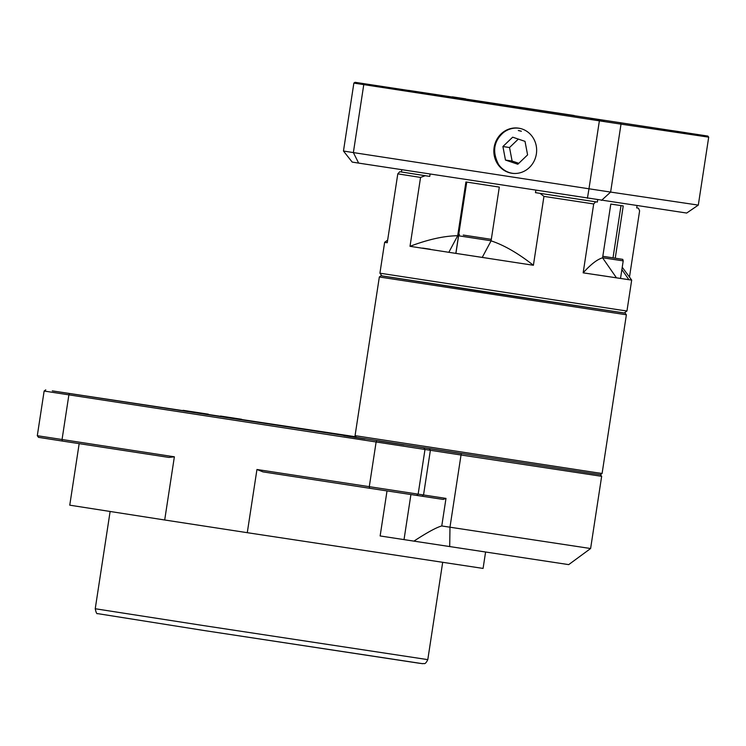 <?xml version="1.0" encoding="UTF-8"?>
<svg xmlns="http://www.w3.org/2000/svg" width="746" height="746" viewBox="0 0 746 746"><rect width="100%" height="100%" fill="white"/><g stroke="black" fill="none" stroke-linecap="round" stroke-linejoin="round"><path stroke-width="1.12" d="M619.208 309.87L626.957 310.989L631.685 280.104L583.158 272.84L593.695 203.956L543.946 196.385L533.399 265.268L448.831 252.307L410.011 246.311L420.558 177.427L397.795 173.855L387.249 242.748L384.647 242.301L379.919 273.185L619.208 309.87M638.389 208.162L636.702 207.892L638.389 208.162L639.62 210.782L629.475 277.092M626.957 310.989L624.225 313.003L481.692 291.388L381.933 275.927L379.919 273.185M602.815 256.326L622.761 259.356L602.815 256.288M602.591 257.752L623.208 260.876L622.761 259.356M597.677 274.985L620.523 278.454L623.208 260.876M594.338 472.349L602.097 473.468L626.379 314.784L379.341 276.98L355.059 435.664L594.338 472.349M381.905 275.889L624.253 312.975M355.907 436.811L52.295 390.876L592.79 473.57L600.455 474.67L602.097 473.468M410.915 494.561L404.024 539.61L413.918 541.13C427.225 532.43 436.513 527.375 441.772 525.958L590.608 548.524L601.658 476.312L461.028 455.004L461.448 453.605L209.999 414.804L356.094 437.072M590.608 548.524L568.704 564.619L413.918 541.13M241.685 419.299L220.518 416.054L241.685 419.299M365.074 438.909L343.906 435.664L365.074 438.909M67.056 393.095L92.364 396.975L67.056 393.095M183.059 410.319L208.367 414.198L183.059 410.319M378.726 440.979L404.043 444.858L378.726 440.979M463.238 235.055L491.316 239.345L463.238 235.055M459.48 234.468L458.603 235.792L491.092 240.771M482.224 257.435L491.082 240.855L499.307 187.097L465.914 181.959L457.69 235.727L448.831 252.307L489.162 258.461M513.919 173.464A22.753 21.326 98.4 0 1 498.542 164.428A22.753 21.326 98.4 0 1 503.252 132.723A22.753 21.326 98.4 0 1 519.3 128.312A22.753 21.326 98.4 0 1 520.587 128.554M686.115 132.713L672.659 130.671L686.115 132.713M604.092 120.535L590.636 118.493L604.092 120.535M383.705 86.676L370.249 84.634L383.705 86.676M465.728 98.854L452.272 96.812L465.728 98.854M574.289 115.546L408.547 90.378L574.289 115.546M518.694 128.172A22.8 21.373 -81.6 0 0 493.992 148.426A22.8 21.373 -81.6 0 0 513.612 173.445A22.8 21.373 -81.6 0 0 536.383 153.853A22.8 21.373 -81.6 0 0 520.288 128.48A22.8 21.373 -81.6 0 0 518.694 128.172M615.245 258.181L623.236 205.915L610.806 204.068L602.582 257.836L616.504 277.885M364.58 83.794L707.833 136.061L355.031 82.302L364.58 83.794L363.768 84.643L353.371 152.585L588.976 188.785L599.374 120.843L353.865 83.095L343.468 151.028L353.371 152.585L358.649 163.104L352.196 162.087L343.468 151.028M698.303 205.103L708.7 137.161L621.017 124.144L610.62 192.076L698.303 205.103L686.674 213.048L358.649 163.104M636.702 207.91L637.047 205.672M583.158 272.84C590.841 264.317 597.313 259.319 602.582 257.836M593.695 203.956L595.653 201.821L597.35 202.073L597.695 199.816M597.35 202.073L535.488 192.654L535.842 190.323M535.488 192.654L540.02 193.345L543.946 196.385M491.082 240.855C503.988 245.108 518.097 253.239 533.399 265.268M410.011 246.311C428.213 239.429 444.103 235.904 457.69 235.727M420.558 177.427L425.201 175.711L429.743 176.401L430.097 174.079M429.743 176.401L401.441 171.972L401.786 169.724M401.441 171.972L399.753 171.72L397.795 173.855M587.419 198.249L588.976 188.785L610.62 192.076L601.528 200.394M620.392 123.071L621.017 124.144L599.374 120.843L599.514 119.892M708.7 137.161L707.833 136.061M355.031 82.302L353.865 83.095M512.67 137.18L502.907 146.533L505.471 160.064L517.817 164.241L527.59 154.888L525.016 141.358L512.67 137.18M518.33 139.092L509.527 147.521L502.907 146.533M509.527 147.521L512.101 161.052L518.787 163.309M512.101 161.052L505.471 160.064M470.139 236.09L483.548 238.151L470.139 236.09M256.95 469.495L445.987 498.403L443.199 499.428L369.55 488.257L262.937 471.873L256.95 469.495L247.28 532.681L483.082 568.424L485.581 552.077M449.707 546.585L449.978 527.208L461.028 455.004L44.135 391.044L37.3 435.701L174.368 456.804L164.698 519.99L247.28 532.681M441.772 525.958L445.987 498.403M79.169 443.637L69.76 505.173L164.698 519.99M404.024 539.61L380.134 535.954L387.015 490.933M174.368 456.804L168.941 457.429L62.328 441.054L38.503 437.352L37.3 435.701M621.884 269.567L628.934 279.731L620.523 278.435M430.255 249.22L422.646 248.092M540.02 193.345L595.653 201.821M399.753 171.72L425.201 175.711M203.518 625.577L427.794 659.632C424.894 665.544 424.054 662.924 422.656 663.698L204.441 630.575L97.521 613.604C96.821 614.21 96.057 612.597 95.236 608.745L203.518 625.577M419.886 663.334L204.441 630.575M521.37 131.259A20.422 19.144 -81.6 0 0 518.33 130.522L521.37 131.259M423.859 447.908L424.978 449.54L418.142 494.197L416.594 495.419M421.984 496.211L423.532 494.999L430.367 450.342L429.248 448.71M369.55 488.257L369.27 486.756L376.105 442.098L376.814 440.746M69.602 393.543L68.884 394.895L62.049 439.553L62.328 441.054M455.843 253.351L466.744 182.089M613.016 257.836L621.008 205.588M380.982 275.778L379.341 276.98M625.176 313.143L626.379 314.784M356.262 437.305L355.059 435.664M110.11 511.551L95.236 608.745M442.667 562.447L427.794 659.632M455.909 253.37L458.603 235.792M498.542 164.428C492.118 151.858 493.684 141.283 503.252 132.723M45.776 389.841L44.135 391.044M600.455 474.67L601.658 476.312M622.239 267.245L631.685 280.104M387.659 240.091L384.647 242.301"/></g></svg>

